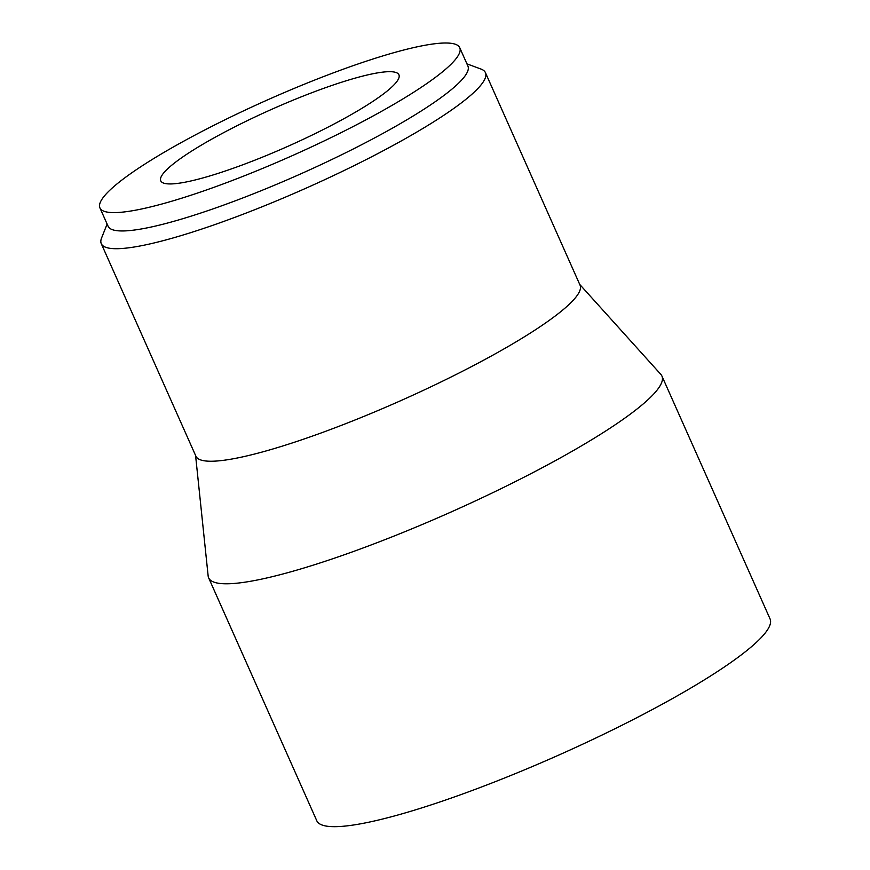 <?xml version="1.0" encoding="UTF-8"?>
<svg xmlns="http://www.w3.org/2000/svg" width="870" height="870" viewBox="0 0 870 870"><rect width="100%" height="100%" fill="white"/><g stroke="black" fill="none" stroke-linecap="round" stroke-linejoin="round"><path stroke-width="1.3" d="M225.167 119.712A196.935 30.504 156 0 1 459.741 47.709A196.935 30.504 156 0 1 292.244 155.676A196.935 30.504 156 0 1 99.93 207.908A196.935 30.504 156 0 1 225.167 119.712M459.741 47.709L467.908 66.055A196.935 30.504 156 0 1 300.411 174.022A196.935 30.504 156 0 1 108.097 226.254L99.93 207.908M243.643 122.452A130.359 20.195 156 0 1 398.917 74.787A130.359 20.195 156 0 1 288.046 146.258A130.359 20.195 156 0 1 160.754 180.829A130.359 20.195 156 0 1 243.643 122.452M579.714 284.425L660.852 374.404A248.091 38.432 156 0 1 661.929 376.047L770.07 618.929A248.091 38.432 156 0 1 559.062 754.942A248.091 38.432 156 0 1 316.778 820.747L208.648 577.865A248.091 38.432 156 0 1 208.147 575.962L195.576 455.456M661.929 376.047A248.091 38.432 156 0 1 450.921 512.06A248.091 38.432 156 0 1 208.648 577.865M466.929 63.858L480.969 69.045A210.246 32.571 156 0 1 485.427 72.656L580.051 285.175A210.246 32.571 156 0 1 401.222 400.45A210.246 32.571 156 0 1 195.902 456.206L101.279 243.687A210.246 32.571 156 0 1 101.583 237.967L107.119 224.058M485.427 72.656A210.246 32.571 156 0 1 306.599 187.92A210.246 32.571 156 0 1 101.279 243.687"/></g></svg>
